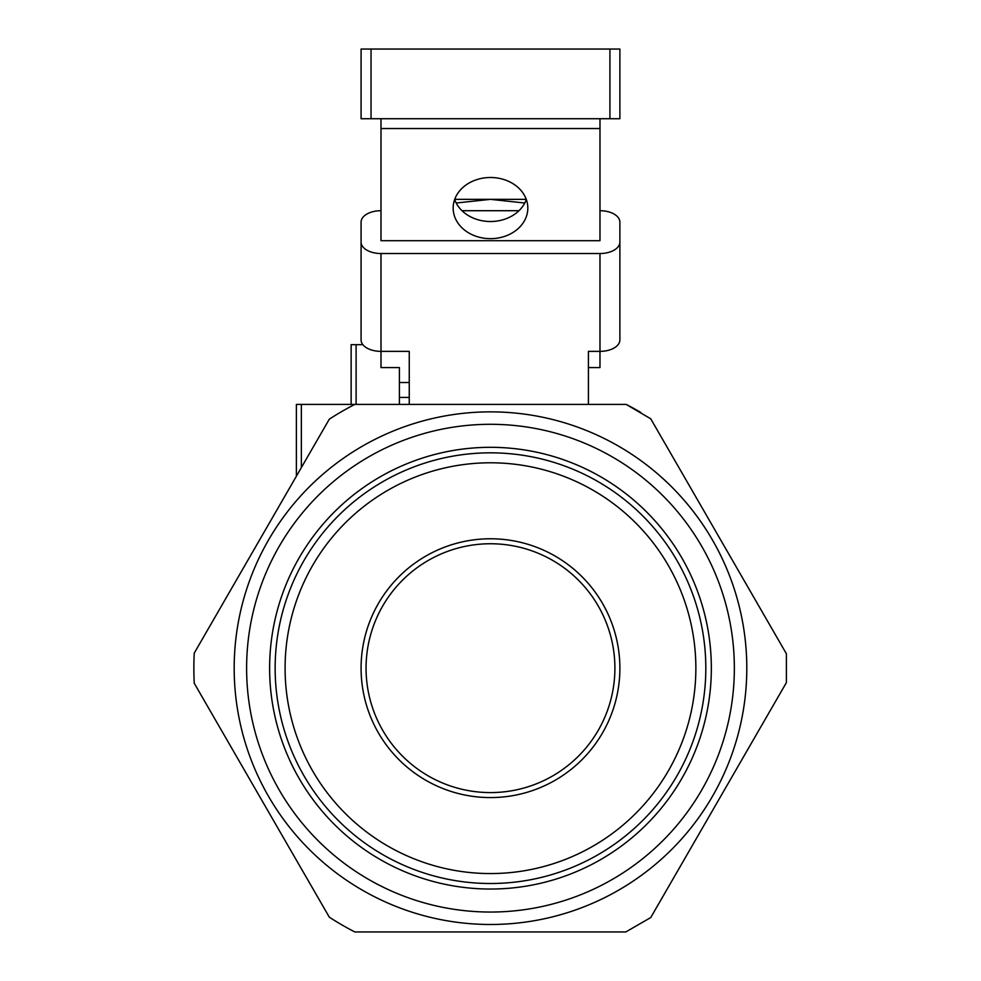 <?xml version="1.0" encoding="UTF-8"?>
<svg xmlns="http://www.w3.org/2000/svg" width="981" height="981" viewBox="0 0 981 981"><rect width="100%" height="100%" fill="white"/><g stroke="black" fill="none" stroke-linecap="round" stroke-linejoin="round"><path stroke-width="1.47" d="M599.98 210.707A19.902 11.416 180 0 1 619.882 222.135L619.882 242.111A19.902 11.416 180 0 1 599.98 253.527L380.996 253.527A19.902 11.416 180 0 1 361.082 242.111L361.082 339.953A19.902 11.416 -0 0 0 380.996 351.37L380.996 367.568L399.402 367.568L399.402 382.504L409.249 382.504L399.402 382.504L399.402 397.428L409.249 397.428L399.402 397.428L399.402 404.405M518.961 210.707L462.002 210.707M361.082 242.111L361.082 222.135A19.902 11.416 180 0 1 380.996 210.707M380.996 240.688L599.98 240.688L599.98 128.536L380.996 128.536L380.996 240.688M599.98 253.527L599.98 351.37L588.416 351.37L588.416 404.405M409.249 404.405L409.249 351.37L380.996 351.37L380.996 253.527M599.98 367.568L588.416 367.568L599.98 367.568L599.98 351.37A19.902 11.416 -0 0 0 619.882 339.953L619.882 242.111M575.087 931.95L545.228 931.95M625.804 404.405L354.803 404.405A296.618 296.618 0 0 0 329.334 419.145L194.238 653.125A296.618 296.618 0 0 0 194.238 683.23L329.334 917.198A296.618 296.618 0 0 0 354.803 931.95L625.804 931.95L650.734 917.566L786.406 682.568L786.406 653.787L650.734 418.789L626.16 404.405A296.618 296.618 0 0 1 640.789 412.449L640.789 412.658M625.804 931.95L650.734 917.566M746.799 668.171A256.311 256.311 0 0 1 362.332 890.147A256.311 256.311 0 0 1 362.332 446.208A256.311 256.311 0 0 1 746.799 668.171M351.137 404.405L351.137 344.674L356.103 344.674L356.103 404.405L301.363 404.405L301.363 467.594M356.103 404.405L400.898 404.405M361.082 668.171A129.394 129.394 0 0 1 555.185 556.117A129.394 129.394 0 0 1 555.185 780.238A129.394 129.394 0 0 1 361.082 668.171M269.628 668.171A220.848 220.848 0 0 1 600.912 476.913A220.848 220.848 0 0 1 600.912 859.442A220.848 220.848 0 0 1 269.628 668.171M246.611 668.171A243.864 243.864 0 0 1 612.414 456.974A243.864 243.864 0 0 1 612.414 879.368A243.864 243.864 0 0 1 246.611 668.171M565.142 404.405L562.91 404.405M525.742 404.405L519.783 404.405M419.279 404.405L415.834 404.405M473.946 404.405L491.199 404.405M558.434 404.405L560.948 404.405M640.789 460.555A256.311 256.311 0 0 1 575.087 910.123M435.736 931.95L415.834 931.95M296.385 476.214L296.385 404.405L301.363 404.405M356.103 344.674L362.86 344.674M366.06 668.171A124.428 124.428 0 0 1 552.695 560.421A124.428 124.428 0 0 1 552.695 775.922A124.428 124.428 0 0 1 366.06 668.171M599.98 118.726L599.98 128.536M526.319 199.511A37.327 30.57 -0 0 1 490.488 221.522A37.327 30.57 -0 0 1 454.657 199.511M490.488 238.653A37.327 30.57 -0 0 1 453.161 208.07A37.327 30.57 -0 0 1 490.488 177.5A37.327 30.57 -0 0 1 527.815 208.07A37.327 30.57 -0 0 1 490.488 238.653M380.996 118.726L380.996 128.536M399.402 367.568L380.996 367.568M524.774 203.018L490.488 199.351L454.706 199.351M456.19 203.018L490.488 199.351L526.257 199.351M609.924 49.05L361.082 49.05L361.082 118.726L619.882 118.726L619.882 49.05L609.924 49.05L609.924 118.726M285.091 668.171A205.397 205.397 0 0 1 593.174 490.304A205.397 205.397 0 0 1 593.174 846.051A205.397 205.397 0 0 1 285.091 668.171M275.146 668.171A215.342 215.342 0 0 1 598.152 481.683A215.342 215.342 0 0 1 598.152 854.659A215.342 215.342 0 0 1 275.146 668.171M371.039 49.05L371.039 118.726"/></g></svg>
